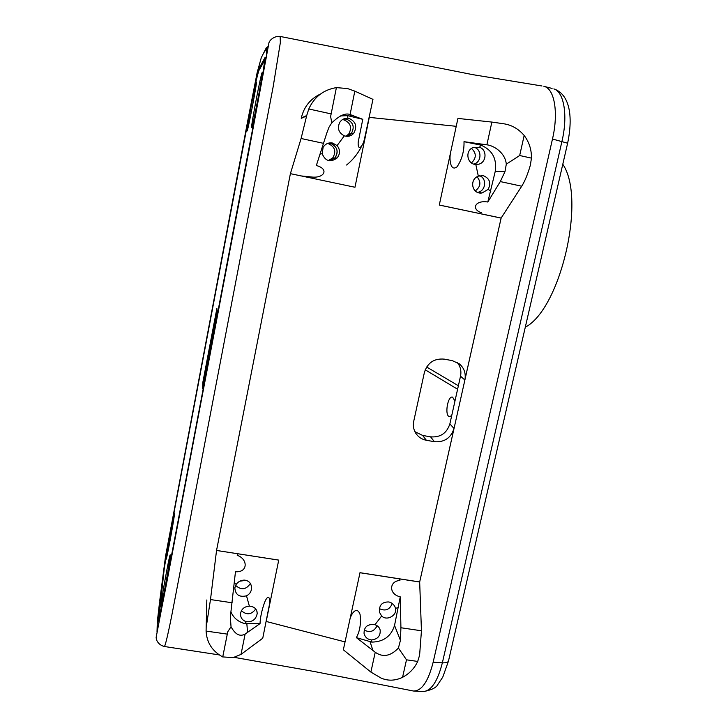 <?xml version="1.0" encoding="UTF-8"?>
<svg xmlns="http://www.w3.org/2000/svg" width="728" height="728" viewBox="0 0 728 728"><rect width="100%" height="100%" fill="white"/><g stroke="black" fill="none" stroke-linecap="round" stroke-linejoin="round"><path stroke-width="1.09" d="M451.706 415.643L449.449 416.607C444.371 415.87 447.647 395.486 452.579 397.124L454.954 401.101M426.635 366.994L458.376 385.758M457.603 389.234L425.207 369.806M171.744 615.67L273.164 86.732L280.335 42.697L280.153 36.455M541.969 85.986L472.8 74.656L280.426 36.5C276.549 36.027 273.137 37.337 270.206 40.44L268.969 42.643L249.076 150.032L156.129 637.437L156.447 639.594C157.803 643.124 160.415 645.418 164.291 646.491L164.774 645.891C166.048 642.569 168.368 632.514 171.735 615.733M543.861 86.277L544.662 86.532C554.709 89.635 558.54 113.341 552.479 139.021L567.631 143.207C573.418 115.488 569.351 94.194 553.89 88.898C564.082 92.037 568.031 115.707 561.961 141.296L442.36 662.826C446.173 662.999 448.23 662.307 448.548 660.733L567.631 143.207M412.294 690.79L413.395 691.018C421.639 691.163 428.228 681.554 433.16 662.198L552.479 139.021M301.246 118.336L306.606 115.998L301.092 138.493L290.399 173.655L354.973 187.26L369.278 117.381L456.229 126.308L439.293 205.023L501.137 218.054L419.665 582.009L359.996 572.736L345.045 641.905L266.184 621.457L278.724 560.114L216.544 550.459L290.399 173.655L354.973 187.26M250.396 583.492C246.082 589.798 241.15 590.417 235.599 585.358C241.15 590.408 246.073 589.789 250.386 583.483M255.737 608.981C251.479 614.741 246.701 615.315 241.414 610.719C246.701 615.306 251.479 614.723 255.728 608.981M379.352 608.626C385.385 611.429 389.68 609.718 392.265 603.503C389.689 609.745 385.385 611.456 379.352 608.635M328.546 143.116L330.294 143.307C337.319 146.437 338.866 151.333 334.944 157.994L329.42 160.797L334.944 157.994C338.593 152.416 337.683 147.748 332.196 143.962M343.498 119.01L346.428 119.128C353.308 122.158 354.918 127.009 351.26 133.661L347.283 136.345M377.131 625.734C374.156 631.558 369.833 632.978 364.155 630.002C369.833 632.951 374.147 631.531 377.113 625.725M161.352 592.565L158.313 621.166L162.89 601.201L253.171 126.608L261.716 81.136L265.21 57.203L259.577 67.376L254.991 85.231L245.782 132.778L167.431 547.383L163.345 574.965L161.552 592.583M345.982 136.245L348.694 134.098C352.279 127.555 350.678 122.804 343.889 119.847L342.342 119.656M328.337 160.56L332.687 157.985C336.527 151.442 334.998 146.637 328.11 143.571L327.5 143.462M475.238 190.927C480.717 186.796 481.317 182.082 477.058 176.786M239.849 581.181L246.028 580.325M471.471 162.899C476.522 158.012 476.54 153.198 471.517 148.439M222.75 656.911L233.124 657.621L241.014 654.399L245.127 634.052C239.967 636.945 235.271 634.507 231.04 626.744L230.321 617.071L235.472 571.726C248.13 572.727 248.066 558.977 237.219 555.318L237.392 553.68L216.544 550.45L278.733 560.096L266.221 621.293M345.045 641.905L359.996 572.736M439.293 205.023L456.229 126.308M439.248 205.05L501.137 218.054M419.665 582.009L454.017 428.492C450.878 438.038 444.335 442.442 434.398 441.696L426.353 440.276C421.803 439.394 418.272 437.046 415.761 433.233C413.531 429.575 412.858 425.598 413.722 421.294L424.388 372.472C427.554 362.717 434.17 358.267 444.253 359.132L452.361 360.66L459.432 363.918C464.255 368.168 466.066 373.528 464.874 379.998L501.11 218.091L480.616 213.768L480.853 212.694M359.969 572.69L419.665 581.954L399.881 578.887L399.918 580.516C389.389 580.817 388.242 594.13 400.264 596.851L394.54 625.434C391.118 636.317 383.547 641.869 371.835 642.105L371.626 639.948C367.631 639.521 365.11 637.355 364.064 633.46C363.964 627.163 367.249 624.178 373.928 624.515L374.956 624.742C377.696 625.616 379.434 627.381 380.171 630.048C380.598 635.863 377.75 639.166 371.626 639.948M414.896 431.668L422.659 435.453L430.576 436.846C440.349 437.601 446.783 433.278 449.868 423.878L460.515 376.194C461.534 371.025 460.451 366.439 457.239 362.435M262.116 72.627C260.888 73.947 250.905 126.081 251.624 127.391C251.815 131.968 263.481 71.572 262.198 72.554L262.116 72.627M164.683 591.4L257.858 101.456C262.389 77.286 264.592 63.7 264.455 60.688L258.486 71.253C257.111 75.293 254.29 88.479 250.013 110.811L171.89 523.223L164.31 568.067L158.968 617.253C159.541 616.862 161.443 608.244 164.683 591.4L164.765 591.418M256.347 82.164C255.391 83.083 246.474 129.875 247.065 130.794C247.201 134.516 257.439 81.19 256.402 82.118L256.347 82.164M174.465 514.15L174.483 513.085C173.928 512.166 165.529 558.349 166.13 559.059C166.275 561.87 173.919 520.657 174.465 514.15M217.081 312.33L202.621 388.388L202.821 382.473L216.908 308.335L217.081 312.33M170.197 556.319L170.225 554.836C169.506 553.862 160.169 605.614 160.888 606.615C161.097 609.9 169.506 564.464 170.197 556.319M202.821 382.473L203.713 382.637M562.79 164.228C586.477 198.717 560.314 309.236 525.298 327.2M347.274 136.345L351.26 133.661C354.918 127.009 353.308 122.168 346.419 119.128L345.682 119.001M349.012 118.391C355.856 121.503 357.43 126.444 353.753 133.224C351.205 136.1 348.057 136.964 344.308 135.817C338.693 132.851 337.146 128.41 339.667 122.495C341.614 119.492 344.344 118.073 347.866 118.218L349.012 118.391M322.149 153.69L323.15 147.274C325.398 143.807 328.537 142.397 332.569 143.034L337.1 145.582C340.313 149.741 340.304 153.872 337.064 157.994C330.394 162.735 325.416 161.298 322.149 153.69L320.193 154.099M362.781 119.319L350.086 114.542L354.818 91.137L372.964 99.372L364.291 139.803C362.307 147.438 357.584 151.388 358.212 141.96L362.781 119.319L347.62 115.661L340.295 115.934M350.086 114.542C345.554 112.74 339.457 115.515 331.795 122.841L328.974 127.273L326.845 132.896L316.343 165.52C329.211 168.951 324.388 178.142 312.449 177.077L301.246 175.948L290.399 173.655M336.4 87.615L331.149 113.905L308.79 108.973C314.314 96.86 323.523 89.744 336.4 87.615L347.547 88.561L354.818 91.137M331.795 122.841L330.621 116.526L331.149 113.905M320.429 94.058C310.31 98.853 303.949 106.816 301.328 117.927L306.706 115.561L308.79 108.973M388.952 601.965C392.155 602.839 394.276 604.768 395.313 607.762L395.45 608.299C397.361 615.433 386.814 621.33 381.645 615.997L379.506 612.312C378.888 605.232 382.036 601.783 388.952 601.965M356.374 637.619L375.239 652.252L370.88 672.081L343.343 649.795L349.54 621.066C350.65 613.804 356.856 605.359 360.06 614.432C361.143 623.414 359.914 631.14 356.374 637.619L371.835 642.105M375.239 652.252C382.864 657.63 390.59 656.228 398.407 648.047L400.427 640.385L394.54 625.434M419.665 581.954L421.448 630.785L419.601 655.191L417.708 661.434C414.496 668.304 409.454 673.6 402.566 677.313C395.122 680.862 387.906 681.09 380.926 677.995L370.88 672.081M402.566 677.313L406.497 659.823L398.407 648.047M399.663 579.861L399.918 580.516M421.448 630.785L400.919 627.745L400.264 596.851M400.919 627.745L400.427 640.385M478.323 176.14L483.274 175.676C489.644 178.333 491.282 182.892 488.206 189.353L482.063 192.966C471.953 194.603 468.978 179.498 478.323 176.14L475.821 164.492C466.812 164.255 464.655 150.059 473.655 147.329L479.588 147.293C487.278 149.704 486.595 162.399 478.715 164.2L475.821 164.492M477.486 192.328C485.722 191.491 487.378 178.396 479.552 175.73M478.715 164.2L473.819 164.082C481.945 162.217 482.027 148.94 473.892 147.247M481.272 212.703C471.08 209.145 474.965 199.954 487.805 202.011L495.277 171.253C497.015 158.595 492.192 149.877 480.799 145.1L464.009 141.687C464.264 150.969 461.98 159.305 457.157 166.694C450.468 172.281 448.721 158.931 450.878 151.133L457.93 118.418L491.873 122.077L486.877 144.817L464.009 141.687M495.277 171.253L504.959 171.708L506.306 164.164C505.196 152.425 493.484 145.491 486.877 144.817M487.805 202.011L500.291 181.572L521.721 186.213C524.879 181.217 527.764 174.192 530.366 165.147L531.449 158.122L519.674 155.519L524.169 135.481C529.165 142.106 531.595 149.649 531.449 158.122M504.959 171.708L500.291 181.572M491.873 122.077L503.703 123.769C511.684 124.952 518.509 128.856 524.169 135.481M506.306 164.164L519.674 155.519M521.721 186.213L501.11 218.091M250.459 606.251C254.873 607.043 257.111 609.5 257.184 613.613C255.947 619.528 252.298 622.212 246.237 621.685C242.297 620.311 240.395 617.608 240.522 613.595C241.469 608.972 244.417 606.497 249.367 606.169L250.459 606.251M244.744 580.125C249.231 580.835 251.497 583.592 251.56 588.406C251.233 591.819 249.549 594.294 246.51 595.822C239.303 597.461 235.408 594.812 234.826 587.878L236.227 584.293C238.429 581.435 241.268 580.043 244.744 580.125M231.004 612.166C233.743 618.154 238.447 621.994 245.118 623.696L260.033 623.596C260.296 617.362 261.78 610.392 264.501 602.666C268.077 593.393 270.68 597.706 269.442 604.559L262.753 638.219L241.014 654.399M245.127 634.052L260.033 623.596M227.291 634.115L222.732 656.947C212.303 651.241 206.752 642.615 206.079 631.076L227.291 634.115L227.746 631.795L231.04 626.744M206.079 631.076L206.834 599.963M206.616 624.542L206.734 610.282M232.168 602.775L210.492 599.563L206.634 624.442M210.492 599.563L216.544 550.459M268.086 46.319L263.718 52.889L266.384 47.648L266.648 55.392L166.366 584.684L157.021 631.822L157.312 621.785L159.532 602.393M159.678 601.164L165.556 556.156L247.511 122.013L257.111 72.791L261.297 57.658L263.718 52.889M552.079 88.434L544.662 86.532M433.16 662.198L442.36 662.826C437.41 682.127 430.749 691.7 422.386 691.545L414.387 691.072M422.659 435.453L426.353 440.276M430.576 436.846L434.398 441.696M449.868 423.878L454.017 428.492M460.515 376.194L464.874 379.998M262.79 63.482L261.789 63.281M347.62 115.661L347.866 118.218M344.308 135.817L337.1 145.582M349.495 115.998L352.197 115.179M301.092 138.493L323.796 143.407M395.45 608.299L398.498 607.598M374.956 624.742L381.645 615.997M370.106 641.896L372.964 650.568M406.497 659.823L417.708 661.434M479.588 147.293L480.799 145.1M490.845 191.218L488.206 189.353M484.147 144.371L479.015 144.626M246.237 621.685L245.118 623.696M234.261 583.101L236.227 584.293M246.51 595.822L249.367 606.169M247.538 632.468L246.874 623.996M412.512 690.836L314.46 671.544L234.234 657.366M219.274 654.918L164.392 646.5M448.457 661.142L442.77 677.122L437.846 684.457C436.445 687.605 431.649 689.98 423.441 691.6M353.753 133.224L348.694 134.098M334.953 157.994L332.687 157.985M159.013 617.262L159.505 617.326M264.455 60.688L264.983 60.806M337.064 157.994L334.944 157.994M346.583 165.029C353.18 159.669 358.34 153.098 362.034 145.327M380.171 630.048L379.643 628.592M395.313 607.762L394.731 606.333M482.063 192.966L477.632 192.392M257.184 613.613L256.948 611.293M251.56 588.406L251.287 585.576"/></g></svg>
